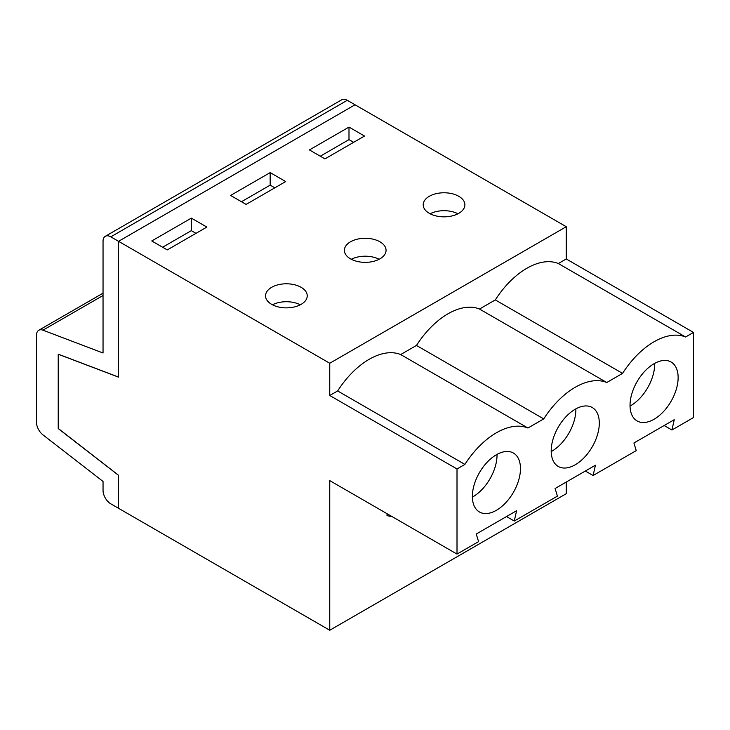 <?xml version="1.0" encoding="UTF-8"?>
<svg xmlns="http://www.w3.org/2000/svg" width="730" height="730" viewBox="0 0 730 730"><rect width="100%" height="100%" fill="white"/><g stroke="black" fill="none" stroke-linecap="round" stroke-linejoin="round"><path stroke-width="1.09" d="M392.22 516.685L387.019 515.654L387.019 513.683M693.5 332.433L566.252 258.968L558.35 263.53A68.584 39.593 120 0 0 495.314 299.921L479.519 309.046A68.584 39.593 120 0 0 416.483 345.436L400.688 354.552A68.584 39.593 120 0 0 337.652 390.952L329.759 395.505L329.759 363.257L118.552 241.32L118.552 377.145L58.291 354.269L58.291 428.629L118.552 475.339L118.552 508.308L329.759 630.245L329.759 480.623L457.007 554.088L478.579 541.633L476.243 534.022L516.594 510.726L514.267 521.028L557.41 496.126L555.083 488.507L595.424 465.211L593.098 475.513L636.241 450.611L633.914 442.991L674.255 419.695L671.928 430.007L693.5 417.551L693.5 332.433L685.598 336.995A68.584 39.593 120 0 0 622.562 373.386L606.767 382.511A68.584 39.593 120 0 0 543.731 418.901L527.936 428.017A68.584 39.593 120 0 0 464.901 464.417L457.007 468.97L457.007 554.088M329.759 630.245L566.252 493.708L566.252 482.055M566.252 258.968L566.252 226.711L347.288 100.302A10.977 6.333 -120 0 0 341.804 99.754L105.312 236.292A10.977 6.333 -120 0 0 103.04 241.32L103.04 353.001L42.951 330.179A10.977 6.333 -120 0 0 38.772 330.27A10.977 6.333 -120 0 0 36.5 335.289L36.5 422.314A10.977 6.333 -120 0 0 42.951 434.87L103.04 481.435L103.04 490.387A10.977 6.333 -120 0 0 110.796 503.828L118.552 508.308L118.552 475.276L58.291 428.492M329.759 363.257L566.252 226.711M191.333 218.115L206.855 227.076L167.279 249.915L151.767 240.964L191.333 218.115L191.333 230.653L162.626 247.233M270.164 172.599L285.685 181.56L246.11 204.409L230.598 195.448L270.164 172.599L270.164 185.146L241.457 201.717M348.995 127.084L364.516 136.045L324.941 158.894L309.429 149.933L348.995 127.084L348.995 139.631L320.287 156.202M58.227 428.528L58.227 354.159L118.552 377.072L118.552 241.32L355.054 104.782L118.552 241.32L110.796 236.839A10.977 6.333 -120 0 0 105.312 236.292M429.304 213.324A20.851 12.036 180 0 1 423.199 204.811A20.851 12.036 180 0 1 444.05 192.775A20.851 12.036 180 0 1 464.891 204.811A20.851 12.036 180 0 1 452.025 215.934A20.851 12.036 180 0 1 429.304 213.324M350.473 258.831A20.851 12.036 180 0 1 344.368 250.326A20.851 12.036 180 0 1 365.219 238.281A20.851 12.036 180 0 1 386.06 250.326A20.851 12.036 180 0 1 373.194 261.44A20.851 12.036 180 0 1 350.473 258.831M271.642 304.346A20.851 12.036 180 0 1 265.537 295.832A20.851 12.036 180 0 1 286.379 283.797A20.851 12.036 180 0 1 307.23 295.832A20.851 12.036 180 0 1 294.363 306.956A20.851 12.036 180 0 1 271.642 304.346M599.303 423.099A34.018 19.637 -60 0 1 584.456 457.336A34.018 19.637 -60 0 1 558.24 466.452A34.018 19.637 -60 0 1 553.03 439.195A34.018 19.637 -60 0 1 575.249 409.22A34.018 19.637 -60 0 1 592.258 407.532A34.018 19.637 -60 0 1 599.303 423.099M678.133 377.593A34.018 19.637 -60 0 1 663.287 411.82A34.018 19.637 -60 0 1 637.08 420.936A34.018 19.637 -60 0 1 631.861 393.68A34.018 19.637 -60 0 1 654.08 363.704A34.018 19.637 -60 0 1 671.089 362.016A34.018 19.637 -60 0 1 678.133 377.593M520.472 468.614A34.018 19.637 -60 0 1 505.625 502.851A34.018 19.637 -60 0 1 479.409 511.958A34.018 19.637 -60 0 1 474.199 484.702A34.018 19.637 -60 0 1 496.418 454.726A34.018 19.637 -60 0 1 513.427 453.047A34.018 19.637 -60 0 1 520.472 468.614M630.036 406.072A34.018 19.637 120 0 0 654.701 363.357M551.205 451.578A34.018 19.637 120 0 0 575.87 408.873M472.374 497.094A34.018 19.637 120 0 0 497.03 454.388M514.267 521.028L506.511 516.548M457.007 468.97L329.759 395.505M464.901 464.417L337.652 390.952M527.936 428.017L400.688 354.552M272.463 304.793A20.851 12.036 180 0 1 300.304 304.793M593.098 475.513L585.341 471.033M543.731 418.901L416.483 345.436M606.767 382.511L479.519 309.046M351.294 259.278A20.851 12.036 180 0 1 379.135 259.278M685.598 336.995L558.35 263.53M671.928 430.007L664.172 425.526M622.562 373.386L495.314 299.921M430.125 213.771A20.851 12.036 180 0 1 457.965 213.771M274.818 187.829L270.164 185.146M353.658 142.323L348.995 139.631M195.987 233.344L191.333 230.653M42.951 330.179L103.04 295.495M110.796 236.839L347.288 100.302M103.04 293.168L38.772 330.27"/></g></svg>
